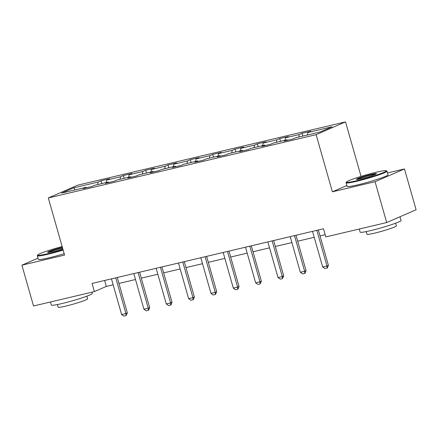<?xml version="1.0" encoding="UTF-8"?>
<svg xmlns="http://www.w3.org/2000/svg" width="438" height="438" viewBox="0 0 438 438"><rect width="100%" height="100%" fill="white"/><g stroke="black" fill="none" stroke-linecap="round" stroke-linejoin="round"><path stroke-width="0.66" d="M345.522 121.89L77.712 185.164L48.3 197.949L316.11 134.669L345.522 121.89L361.049 176.394M346.847 185.526L332.387 191.811L375.059 181.726L404.471 168.942L387.526 172.95M404.471 168.942L416.1 209.758L386.688 222.542L375.059 181.726M86.494 187.782L86.04 187.311L83.138 188.575L91.728 186.544L94.63 185.285L108.378 182.033L105.476 183.298L114.072 181.266L116.973 180.002L130.721 176.755L127.819 178.014L136.41 175.988L139.311 174.724L153.059 171.477L150.157 172.736L158.753 170.705L161.655 169.446L175.403 166.199L172.501 167.458L181.091 165.427L183.993 164.168L197.741 160.921L194.844 162.18L203.435 160.149L206.336 158.89L220.084 155.643L217.182 156.903L225.778 154.871L228.674 153.612L242.428 150.36L239.526 151.625L248.116 149.593L251.018 148.334L264.766 145.082L261.864 146.347L270.46 144.316L273.361 143.051L287.109 139.804L284.207 141.063L292.798 139.038L295.699 137.773L320.047 132.024L332.13 126.768L307.783 132.522L310.684 131.263L302.094 133.294L302.882 136.076M86.04 187.311L61.692 193.065L73.776 187.814L98.117 182.06L101.019 180.801L101.813 183.588M302.094 133.294L299.192 134.554L285.445 137.8L288.341 136.541L279.751 138.572L276.849 139.832L263.101 143.078L266.003 141.819L257.407 143.85L254.505 145.109L240.758 148.362L243.659 147.097L235.069 149.128L232.167 150.387L218.42 153.639L221.321 152.375L212.726 154.406L209.824 155.671L196.076 158.917L198.978 157.658L190.388 159.684L187.486 160.949L173.738 164.195L176.64 162.936L168.044 164.967L165.142 166.226L151.395 169.473L154.296 168.214L145.706 170.245L142.804 171.504L129.051 174.751L131.953 173.492L123.363 175.523L120.461 176.782L106.713 180.034L109.615 178.77L101.019 180.801M386.688 222.542L325.823 236.92L323.496 228.762L92.068 283.441L94.389 291.604L106.314 286.425L113.152 284.81M108.838 182.504L108.378 182.033M106.713 180.034L106.297 182.526M120.461 176.782L120.045 179.279M131.176 177.226L130.721 176.755M129.051 174.751L128.635 177.248M142.804 171.504L142.388 174.001M153.519 171.942L153.059 171.477M151.395 169.473L150.979 171.97M165.142 166.226L164.726 168.723M175.857 166.664L175.403 166.199M173.738 164.195L173.322 166.692M187.486 160.949L187.07 163.44M198.2 161.387L197.741 160.921M196.076 158.917L195.66 161.414M209.824 155.671L209.408 158.162M220.544 156.109L220.084 155.643M218.42 153.639L218.004 156.131M232.167 150.387L231.751 152.884M242.882 150.831L242.428 150.36M240.758 148.362L240.342 150.853M254.505 145.109L254.089 147.606M265.225 145.553L264.766 145.082M263.101 143.078L262.685 145.575M276.849 139.832L276.433 142.328M287.563 140.269L287.109 139.804M285.445 137.8L285.029 140.297M299.192 134.554L298.776 137.05M307.783 132.522L307.366 135.019M37.997 258.179L21.9 265.171L33.529 305.987L94.389 291.604M21.9 265.171L64.578 255.086L48.3 197.949M332.387 191.811L316.11 134.669M118.955 283.435L135.495 279.526M141.299 278.157L157.839 274.248M163.637 272.879L180.177 268.97M185.98 267.602L202.52 263.692M208.324 262.318L224.858 258.415M230.662 257.04L247.202 253.137M253.005 251.762L269.54 247.853M275.343 246.484L291.883 242.575M297.687 241.207L314.227 237.297M320.025 235.929L325.193 234.708M73.776 187.814L75.166 189.884M98.117 182.06L97.701 184.557M104.622 280.473L106.314 286.425M279.751 138.572L280.544 141.354M257.407 143.85L258.201 146.631M235.069 149.128L235.863 151.915M212.726 154.406L213.52 157.193M190.388 159.684L191.182 162.471M168.044 164.967L168.838 167.749M145.706 170.245L146.495 173.026M123.363 175.523L124.157 178.304M316.827 230.333L326.978 265.981L328.412 265.357L327.345 267.99L324.958 268.603L322.686 266.994L312.529 231.352M318.333 229.977L328.412 265.357M322.686 266.994L326.978 265.981L327.104 268.094M356.707 180.713A20.772 1.615 -15.9 0 0 377.397 174.795A20.772 1.615 -15.9 0 0 386.289 170.705A20.772 1.615 -15.9 0 0 376.105 172.282A20.772 1.615 -15.9 0 0 346.458 182.049A20.772 1.615 -15.9 0 0 356.707 180.713M386.289 170.705L386.918 171.05A21.281 1.659 164.1 0 1 387.017 171.159A21.281 1.659 164.1 0 1 377.129 175.468A21.281 1.659 164.1 0 1 356.609 181.305A21.281 1.659 164.1 0 1 346.08 182.821A21.281 1.659 164.1 0 1 346.102 182.679L346.458 182.049M361.558 178.605A10.386 0.81 164.1 0 1 356.466 179.394A10.386 0.81 164.1 0 1 360.912 177.352A10.386 0.81 164.1 0 1 371.254 174.39A10.386 0.81 164.1 0 1 376.384 173.722A10.386 0.81 164.1 0 1 361.558 178.605M375.689 174.182A9.877 0.766 -15.9 0 0 371.156 174.986A9.877 0.766 -15.9 0 0 357.298 179.421M400.004 216.755L401.06 220.462A21.281 1.659 164.1 0 1 391.172 224.771A21.281 1.659 164.1 0 1 370.657 230.612A21.281 1.659 164.1 0 1 360.124 232.124L359.242 229.025M398.898 217.237A21.281 1.659 164.1 0 1 395.103 218.885M395.645 223.199L396.401 225.849A15.325 1.194 164.1 0 1 389.278 228.954A15.325 1.194 164.1 0 1 374.506 233.158A15.325 1.194 164.1 0 1 366.924 234.248L366.168 231.598M387.017 171.159L388.041 174.751A21.281 1.659 164.1 0 1 378.153 179.06A21.281 1.659 164.1 0 1 357.632 184.896A21.281 1.659 164.1 0 1 347.099 186.413L346.08 182.821M62.141 246.539A20.772 1.615 -15.9 0 0 37.69 255.004A20.772 1.615 -15.9 0 0 47.945 253.668A20.772 1.615 -15.9 0 0 63.001 249.556M63.154 250.087A21.281 1.659 164.1 0 1 47.846 254.264A21.281 1.659 164.1 0 1 37.312 255.776A21.281 1.659 164.1 0 1 37.34 255.633L37.69 255.004M62.765 248.724A10.386 0.81 164.1 0 1 52.79 251.56A10.386 0.81 164.1 0 1 47.698 252.354A10.386 0.81 164.1 0 1 52.095 250.322A10.386 0.81 164.1 0 1 62.382 247.371M62.53 247.908A9.877 0.766 -15.9 0 0 62.393 247.941A9.877 0.766 -15.9 0 0 48.536 252.376M91.942 292.184L92.292 293.416A21.281 1.659 164.1 0 1 82.404 297.73A21.281 1.659 164.1 0 1 61.889 303.567A21.281 1.659 164.1 0 1 51.355 305.078L50.474 301.979M86.877 296.154L87.633 298.804A15.325 1.194 164.1 0 1 80.515 301.908A15.325 1.194 164.1 0 1 65.738 306.113A15.325 1.194 164.1 0 1 58.155 307.202L57.4 304.552M64.178 253.679A21.281 1.659 164.1 0 1 48.87 257.856A21.281 1.659 164.1 0 1 38.336 259.367L37.312 255.776M294.484 235.617L304.64 271.259L306.069 270.635L305.001 273.268L302.62 273.881L300.342 272.272L290.191 236.629M295.989 235.261L306.069 270.635M300.342 272.272L304.64 271.259L304.766 273.372M272.146 240.895L282.296 276.537L283.725 275.913L282.422 278.656L280.276 279.159L277.999 277.55L267.848 241.907M273.651 240.539L283.725 275.913M277.999 277.55L282.296 276.537L282.422 278.656M249.802 246.172L259.958 281.815L261.387 281.191L260.084 283.933L257.933 284.437L255.661 282.828L245.504 247.185M251.308 245.817L261.387 281.191M255.661 282.828L259.958 281.815L260.084 283.933M227.464 251.45L237.615 287.093L239.044 286.474L237.982 289.107L235.595 289.721L233.317 288.111L223.166 252.463M228.97 251.094L239.044 286.474M233.317 288.111L237.615 287.093L237.741 289.211M205.121 256.728L215.272 292.37L216.706 291.752L215.403 294.489L213.251 294.998L210.979 293.389L200.823 257.747M206.626 256.372L216.706 291.752M210.979 293.389L215.272 292.37L215.403 294.489M182.777 262.006L192.934 297.648L194.362 297.03L193.3 299.663L190.913 300.276L188.636 298.667L178.485 263.024M184.288 261.65L194.362 297.03M188.636 298.667L192.934 297.648L193.059 299.767M160.439 267.289L170.59 302.932L172.024 302.308L170.957 304.941L168.57 305.554L166.298 303.945L156.142 268.302M161.945 266.934L172.024 302.308M166.298 303.945L170.59 302.932L170.716 305.045M138.096 272.567L148.252 308.21L149.681 307.585L148.613 310.224L146.226 310.832L143.954 309.223L133.804 273.58M139.602 272.212L149.681 307.585M143.954 309.223L148.252 308.21L148.378 310.323M115.758 277.845L125.909 313.488L127.338 312.863L126.034 315.606L123.888 316.11L121.611 314.5L111.46 278.858M117.264 277.489L127.338 312.863M121.611 314.5L125.909 313.488L126.034 315.606"/></g></svg>
